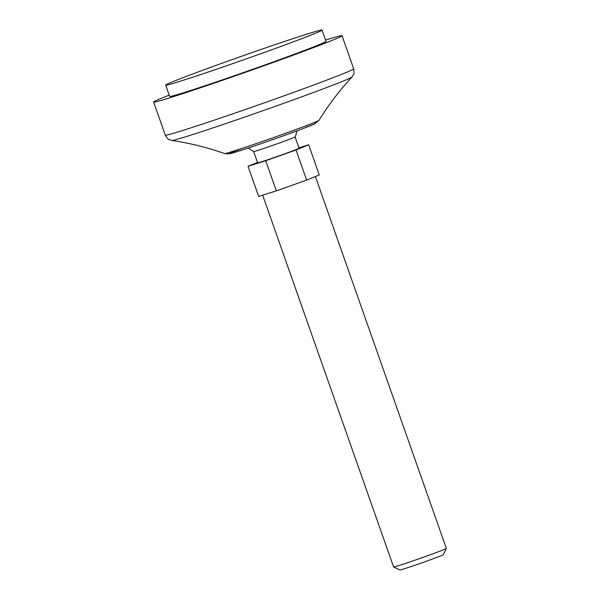 <?xml version="1.0" encoding="UTF-8"?>
<svg xmlns="http://www.w3.org/2000/svg" width="600" height="600" viewBox="0 0 600 600"><rect width="100%" height="100%" fill="white"/><g stroke="black" fill="none" stroke-linecap="round" stroke-linejoin="round"><path stroke-width="0.9" d="M298.935 147.833L308.663 144.78L296.032 149.985L306.645 180.113L276.33 190.868L258.645 196.41L248.032 166.275L257.475 162.39M248.37 147.99A29.963 29.963 0 0 0 253.657 151.538A21.968 0.532 -19.4 0 0 253.657 151.538A21.968 0.532 -19.4 0 0 276.353 144.09A21.968 0.532 -19.4 0 0 295.095 136.942A29.963 29.963 0 0 0 296.993 130.868M253.65 151.53L257.625 162.825A21.968 0.532 -19.4 0 0 278.528 156.03A21.968 0.532 -19.4 0 0 299.07 148.23L295.095 136.935M296.032 149.985L265.718 160.733L248.032 166.275M265.718 160.733L276.33 190.868M308.663 144.78L319.275 174.915L306.645 180.113M262.657 195.15L393.607 566.993A27.96 0.682 -19.4 0 0 393.615 567.007A27.96 0.682 -19.4 0 0 420.202 558.352A27.96 0.682 -19.4 0 0 446.355 548.438A27.96 0.682 -19.4 0 0 446.355 548.423L315.382 176.512M393.615 567.007L399.87 570A23.062 0.562 -19.4 0 0 421.793 562.86A23.062 0.562 -19.4 0 0 443.355 554.685L446.355 548.438M169.208 95.145A99.863 2.43 -19.4 0 0 153.645 102.067A99.863 2.43 -19.4 0 0 248.647 71.183A99.863 2.43 -19.4 0 0 342.038 35.723A99.863 2.43 -19.4 0 0 341.61 35.648A99.863 2.43 -19.4 0 0 325.575 40.08M165.683 85.125L169.657 96.427A82.89 2.018 -19.4 0 0 248.513 70.793A82.89 2.018 -19.4 0 0 326.025 41.362L322.043 30.06A82.89 2.018 -19.4 0 0 321.69 30A82.89 2.018 -19.4 0 0 239.782 56.895A82.89 2.018 -19.4 0 0 165.683 85.125A82.89 2.018 -19.4 0 0 244.53 59.498A82.89 2.018 -19.4 0 0 322.043 30.06M243.382 147.93A45.082 1.095 -19.4 0 0 257.31 144.968A45.082 1.095 -19.4 0 0 314.715 123.57M224.558 153.57A50.108 1.222 -19.4 0 0 272.197 138.053A50.108 1.222 -19.4 0 0 319.05 120.3L314.79 123.847L302.46 128.82C288.457 134.167 259.665 144.36 242.048 150.075C229.035 154.245 229.208 153.833 228.772 153.93L224.558 153.57C207.375 147.48 189.788 143.108 171.795 140.46L168.892 139.455C168.502 139.778 167.303 138.337 165.292 135.142A99.863 2.43 -19.4 0 0 260.295 104.265A99.863 2.43 -19.4 0 0 353.685 68.797C354.12 72.547 354.09 74.415 353.587 74.415L351.952 77.017C339.585 90.352 328.62 104.782 319.05 120.3M171.78 140.453A95.602 2.325 -19.4 0 0 262.462 110.88A95.602 2.325 -19.4 0 0 351.945 77.017M153.645 102.067L165.292 135.142M342.038 35.723L353.685 68.797"/></g></svg>

